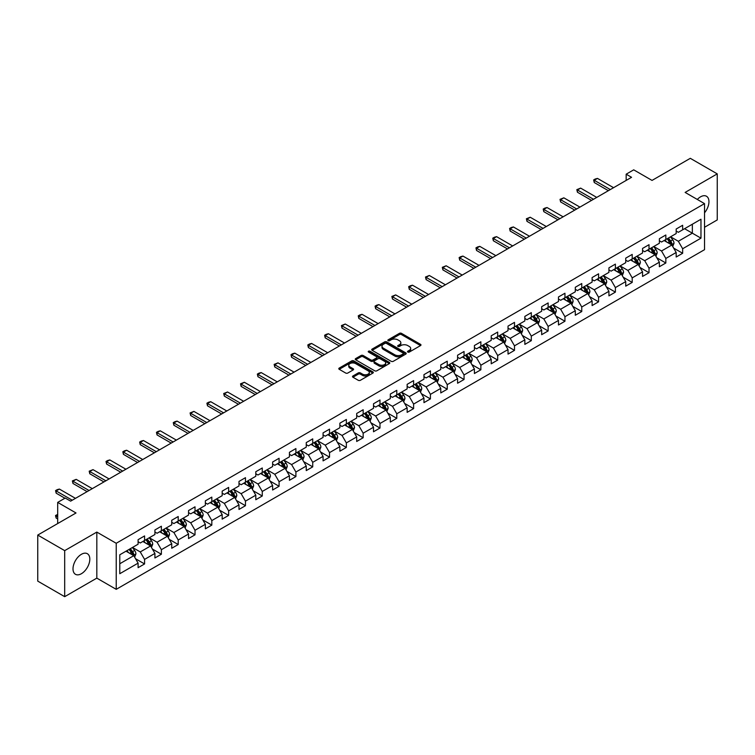 <?xml version="1.0" encoding="UTF-8"?>
<svg xmlns="http://www.w3.org/2000/svg" width="755" height="755" viewBox="0 0 755 755"><rect width="100%" height="100%" fill="white"/><g stroke="black" fill="none" stroke-linecap="round" stroke-linejoin="round"><path stroke-width="1.13" d="M407.823 352.066A1.048 0.604 0 0 0 409.304 352.066L420.544 345.573A1.501 0.868 0 0 0 420.979 344.959A1.501 0.868 0 0 0 420.544 344.356L401.5 333.361A1.501 0.868 0 0 0 399.386 333.361L388.136 339.844A1.048 0.604 0 0 0 389.618 340.703L391.071 339.863A4.785 2.765 0 0 1 397.847 339.863L399.433 340.779A4.785 2.765 0 0 1 400.839 342.732A4.785 2.765 0 0 1 399.433 344.686L397.979 345.526A1.048 0.604 0 0 0 399.461 346.385L400.914 345.545A4.785 2.765 0 0 1 407.691 345.545L409.276 346.46A4.785 2.765 0 0 1 410.673 348.414A4.785 2.765 0 0 1 409.276 350.367L407.823 351.207A1.048 0.604 0 0 0 407.823 352.066L407.823 351.207M81.408 573.715A11.891 6.861 120 0 0 89.175 563.239A11.891 6.861 120 0 0 87.353 553.708A11.891 6.861 120 0 0 81.408 554.302A11.891 6.861 120 0 0 73.641 564.778A11.891 6.861 120 0 0 75.462 574.3A11.891 6.861 120 0 0 81.408 573.715M704.528 212.797A11.891 6.861 120 0 0 706.491 196.253A11.891 6.861 120 0 0 700.546 196.838A11.891 6.861 120 0 0 697.309 199.452M352.934 375.999A1.501 0.868 0 0 0 352.5 376.603A1.501 0.868 0 0 0 352.934 377.217L358.276 380.303A1.501 0.868 0 0 0 360.39 380.303L372.876 373.093A1.501 0.868 0 0 0 373.319 372.479A1.501 0.868 0 0 0 372.876 371.875L353.831 360.881A1.501 0.868 0 0 0 351.717 360.881L339.231 368.081A1.501 0.868 0 0 0 338.797 368.695A1.501 0.868 0 0 0 339.231 369.308L345.686 373.036A1.501 0.868 0 0 0 347.8 373.036L353.142 369.95A1.501 0.868 0 0 0 353.585 369.337A1.501 0.868 0 0 0 353.142 368.723L349.942 366.873A4.002 2.312 0 0 1 348.772 365.241A4.002 2.312 0 0 1 351.245 363.108A4.002 2.312 0 0 1 355.605 363.608L368.147 370.847A4.002 2.312 0 0 1 369.318 372.479A4.002 2.312 0 0 1 366.845 374.622A4.002 2.312 0 0 1 362.485 374.112L360.39 372.913A1.501 0.868 0 0 0 358.276 372.913L352.934 375.999L352.934 377.217M704.528 227.274L717.25 219.931L717.25 173.876L690.306 158.323L652.037 180.417L633.709 169.837L626.169 174.188L631.558 177.302L70.63 501.15L65.232 498.045L57.691 502.396L57.691 523.555M64.694 550.631L64.694 596.677L96.819 578.132L96.819 532.086L64.694 550.631L37.75 535.068L76.019 512.975L57.691 502.396M96.819 532.086L116.223 543.279L704.528 203.623L704.528 249.678L116.223 589.334L116.223 543.279M717.25 173.876L685.125 192.421L704.528 203.623M391.184 361.305A1.501 0.868 0 0 0 393.298 361.305L405.784 354.095A1.501 0.868 0 0 0 406.218 353.482A1.501 0.868 0 0 0 405.784 352.878L386.739 341.883A1.501 0.868 0 0 0 384.625 341.883L372.139 349.084A1.501 0.868 0 0 0 371.696 349.697A1.501 0.868 0 0 0 372.139 350.311L391.184 361.305M368.902 352.292A1.048 0.604 0 0 1 369.969 352.443L369.969 351.198L389.335 362.372A1.501 0.868 0 0 1 389.769 362.985A1.501 0.868 0 0 1 389.335 363.599L376.849 370.799A1.501 0.868 0 0 1 374.725 370.799L355.68 359.805L361.032 356.747L361.032 355.501L355.68 358.587A1.501 0.868 0 0 0 355.246 359.201A1.501 0.868 0 0 0 355.68 359.805L355.68 358.587M361.032 356.747A1.501 0.868 0 0 1 363.146 356.747L363.146 355.501A1.501 0.868 0 0 0 361.032 355.501M363.146 355.501L370.865 359.956A1.501 0.868 0 0 0 372.979 359.956L376.528 357.917A1.501 0.868 0 0 0 376.962 357.304A1.501 0.868 0 0 0 376.528 356.69L368.487 352.047A1.048 0.604 0 0 1 369.969 351.198M64.694 596.677L37.75 581.123L37.75 535.068M135.57 558.747L144.573 563.947L144.573 559.398L154.917 553.424L154.917 557.973L161.381 554.236L161.381 549.697L171.734 543.723L171.734 548.262L178.199 544.525L178.199 539.985L188.542 534.012L188.542 538.551L195.016 534.823L195.016 530.274L205.36 524.3L205.36 528.849L211.825 525.112L211.825 520.572L222.178 514.599L222.178 519.138L228.642 515.401L228.642 510.861L238.995 504.887L238.995 509.427L245.46 505.699L245.46 501.15L255.803 495.176L255.803 499.725L262.278 495.988L262.278 491.448L272.621 485.474L272.621 490.014L279.086 486.277L279.086 481.737L289.439 475.763L289.439 480.303L295.903 476.575L295.903 472.026L306.256 466.052L306.256 470.601L312.721 466.864L312.721 462.324L323.065 456.35L323.065 460.89L329.539 457.152L329.539 452.613L339.882 446.639L339.882 451.179L346.347 447.451L346.347 442.902L356.7 436.928L356.7 441.477L363.164 437.74L363.164 433.2L373.508 427.226L373.508 431.766L379.982 428.028L379.982 423.489L390.326 417.515L390.326 422.054L396.79 418.327L396.79 413.778L407.143 407.804L407.143 412.353L413.608 408.615L413.608 404.076L423.961 398.102L423.961 402.641L430.425 398.904L430.425 394.365L440.769 388.391L440.769 392.93L447.243 389.202L447.243 384.654L457.587 378.68L457.587 383.229L464.051 379.491L464.051 374.952L474.404 368.978L474.404 373.517L480.869 369.78L480.869 365.241L491.212 359.267L491.212 363.806L497.687 360.078L497.687 355.53L508.03 349.556L508.03 354.104L514.495 350.367L514.495 345.828L524.848 339.854L524.848 344.393L531.312 340.656L531.312 336.117L541.665 330.143L541.665 334.682L548.13 330.954L548.13 326.405L558.473 320.431L558.473 324.98L564.948 321.243L564.948 316.704L575.291 310.73L575.291 315.269L581.756 311.532L581.756 306.992L592.109 301.018L592.109 305.558L598.573 301.83L598.573 297.281L608.926 291.307L608.926 295.856L615.391 292.119L615.391 287.579L625.735 281.606L625.735 286.145L632.209 282.408L632.209 277.868L642.552 271.894L642.552 276.434L649.017 272.706L649.017 268.157L659.37 262.183L659.37 266.732L665.834 262.995L665.834 258.455L676.178 252.481L676.178 257.021L682.652 253.284L682.652 248.744L700.97 238.165L700.97 219.243L692.354 224.226L692.354 233.182L700.97 238.165M144.573 563.947L138.099 567.675L138.099 563.136L119.781 573.715L119.781 554.793L138.099 544.213L138.099 539.674L144.573 535.937L144.573 540.486L154.917 534.512L154.917 529.963L161.381 526.235L161.381 530.774L171.734 524.801L171.734 520.261L178.199 516.524L178.199 521.063L188.542 515.089L188.542 510.55L195.016 506.813L195.016 511.362L205.36 505.388L205.36 500.839L211.825 497.111L211.825 501.65L222.178 495.676L222.178 491.137L228.642 487.4L228.642 491.939L238.995 485.965L238.995 481.426L245.46 477.689L245.46 482.237L255.803 476.263L255.803 471.715L262.278 467.987L262.278 472.526L272.621 466.552L272.621 462.013L279.086 458.276L279.086 462.815L289.439 456.841L289.439 452.302L295.903 448.564L295.903 453.113L306.256 447.139L306.256 442.59L312.721 438.863L312.721 443.402L323.065 437.428L323.065 432.889L329.539 429.151L329.539 433.691L339.882 427.717L339.882 423.177L346.347 419.44L346.347 423.989L356.7 418.015L356.7 413.466L363.164 409.738L363.164 414.278L373.508 408.304L373.508 403.765L379.982 400.027L379.982 404.567L390.326 398.593L390.326 394.053L396.79 390.316L396.79 394.865L407.143 388.891L407.143 384.342L413.608 380.614L413.608 385.154L423.961 379.18L423.961 374.64L430.425 370.903L430.425 375.443L440.769 369.469L440.769 364.929L447.243 361.192L447.243 365.741L457.587 359.767L457.587 355.218L464.051 351.49L464.051 356.03L474.404 350.056L474.404 345.516L480.869 341.779L480.869 346.318L491.212 340.345L491.212 335.805L497.687 332.068L497.687 336.617L508.03 330.643L508.03 326.094L514.495 322.366L514.495 326.906L524.848 320.932L524.848 316.392L531.312 312.655L531.312 317.194L541.665 311.22L541.665 306.681L548.13 302.944L548.13 307.493L558.473 301.519L558.473 296.97L564.948 293.242L564.948 297.781L575.291 291.808L575.291 287.268L581.756 283.531L581.756 288.07L592.109 282.096L592.109 277.557L598.573 273.82L598.573 278.368L608.926 272.395L608.926 267.846L615.391 264.118L615.391 268.657L625.735 262.683L625.735 258.144L632.209 254.407L632.209 258.946L642.552 252.972L642.552 248.433L649.017 244.695L649.017 249.244L659.37 243.27L659.37 238.722L665.834 234.994L665.834 239.533L676.178 233.559L676.178 229.02L682.652 225.283L682.652 229.822L700.97 219.243M142.846 541.477L150.604 545.959L140.26 551.933L132.493 547.451M138.099 541.731L140.26 542.977L144.573 540.486M140.26 551.933L144.573 559.398M150.604 545.959L154.917 553.424M159.654 531.775L167.421 536.248L157.068 542.222L149.311 537.749M154.917 532.02L157.068 533.266L161.381 530.774M157.068 542.222L161.381 549.697M167.421 536.248L171.734 543.723M176.472 522.064L184.239 526.546L173.886 532.52L166.128 528.038M171.734 522.309L173.886 523.555L178.199 521.063M173.886 532.52L178.199 539.985M184.239 526.546L188.542 534.012M193.289 512.352L201.047 516.835L190.704 522.809L182.936 518.326M188.542 512.607L190.704 513.853L195.016 511.362M190.704 522.809L195.016 530.274M201.047 516.835L205.36 524.3M210.107 502.651L217.865 507.124L207.521 513.098L199.754 508.625M205.36 502.896L207.521 504.142L211.825 501.65M207.521 513.098L211.825 520.572M217.865 507.124L222.178 514.599M226.915 492.94L234.682 497.422L224.329 503.396L216.572 498.913M222.178 493.185L224.329 494.431L228.642 491.939M224.329 503.396L228.642 510.861M234.682 497.422L238.995 504.887M243.733 483.228L251.49 487.711L241.147 493.685L233.389 489.202M238.995 483.483L241.147 484.729L245.46 482.237M241.147 493.685L245.46 501.15M251.49 487.711L255.803 495.176M260.55 473.527L268.308 478L257.965 483.974L250.198 479.5M255.803 473.772L257.965 475.018L262.278 472.526M257.965 483.974L262.278 491.448M268.308 478L272.621 485.474M277.368 463.815L285.126 468.298L274.773 474.272L267.015 469.789M272.621 464.061L274.773 465.307L279.086 462.815M274.773 474.272L279.086 481.737M285.126 468.298L289.439 475.763M294.176 454.104L301.943 458.587L291.59 464.561L283.833 460.078M289.439 454.359L291.59 455.605L295.903 453.113M291.59 464.561L295.903 472.026M301.943 458.587L306.256 466.052M310.994 444.402L318.752 448.876L308.408 454.85L300.65 450.376M306.256 444.648L308.408 445.894L312.721 443.402M308.408 454.85L312.721 462.324M318.752 448.876L323.065 456.35M327.812 434.691L335.569 439.174L325.226 445.148L317.459 440.665M323.065 434.937L325.226 436.182L329.539 433.691M325.226 445.148L329.539 452.613M335.569 439.174L339.882 446.639M344.62 424.98L352.387 429.463L342.034 435.437L334.276 430.954M339.882 425.235L342.034 426.481L346.347 423.989M342.034 435.437L346.347 442.902M352.387 429.463L356.7 436.928M361.437 415.278L369.204 419.752L358.851 425.726L351.094 421.252M356.7 415.524L358.851 416.769L363.164 414.278M358.851 425.726L363.164 433.2M369.204 419.752L373.508 427.226M378.255 405.567L386.013 410.05L375.669 416.024L367.902 411.541M373.508 405.812L375.669 407.058L379.982 404.567M375.669 416.024L379.982 423.489M386.013 410.05L390.326 417.515M395.073 395.856L402.83 400.339L392.487 406.313L384.72 401.83M390.326 396.111L392.487 397.347L396.79 394.865M392.487 406.313L396.79 413.778M402.83 400.339L407.143 407.804M411.881 386.154L419.648 390.628L409.295 396.601L401.537 392.128M407.143 386.4L409.295 387.645L413.608 385.154M409.295 396.601L413.608 404.076M419.648 390.628L423.961 398.102M428.698 376.443L436.456 380.926L426.113 386.9L418.355 382.417M423.961 376.688L426.113 377.934L430.425 375.443M426.113 386.9L430.425 394.365M436.456 380.926L440.769 388.391M445.516 366.732L453.274 371.215L442.93 377.189L435.163 372.706M440.769 366.987L442.93 368.223L447.243 365.741M442.93 377.189L447.243 384.654M453.274 371.215L457.587 378.68M462.334 357.03L470.091 361.503L459.738 367.477L451.981 363.004M457.587 357.275L459.738 358.521L464.051 356.03M459.738 367.477L464.051 374.952M470.091 361.503L474.404 368.978M479.142 347.319L486.909 351.802L476.556 357.776L468.798 353.293M474.404 347.564L476.556 348.81L480.869 346.318M476.556 357.776L480.869 365.241M486.909 351.802L491.212 359.267M495.959 337.608L503.717 342.091L493.374 348.064L485.616 343.582M491.212 337.863L493.374 339.099L497.687 336.617M493.374 348.064L497.687 355.53M503.717 342.091L508.03 349.556M512.777 327.906L520.535 332.379L510.191 338.353L502.424 333.88M508.03 328.151L510.191 329.397L514.495 326.906M510.191 338.353L514.495 345.828M520.535 332.379L524.848 339.854M529.585 318.195L537.352 322.678L526.999 328.651L519.242 324.169M524.848 318.44L526.999 319.686L531.312 317.194M526.999 328.651L531.312 336.117M537.352 322.678L541.665 330.143M546.403 308.484L554.17 312.966L543.817 318.94L536.059 314.457M541.665 308.738L543.817 309.975L548.13 307.493M543.817 318.94L548.13 326.405M554.17 312.966L558.473 320.431M563.221 298.782L570.978 303.255L560.635 309.229L552.868 304.756M558.473 299.027L560.635 300.273L564.948 297.781M560.635 309.229L564.948 316.704M570.978 303.255L575.291 310.73M580.038 289.071L587.796 293.553L577.452 299.527L569.685 295.045M575.291 289.316L577.452 290.562L581.756 288.07M577.452 299.527L581.756 306.992M587.796 293.553L592.109 301.018M596.846 279.359L604.613 283.842L594.26 289.816L586.503 285.333M592.109 279.614L594.26 280.851L598.573 278.368M594.26 289.816L598.573 297.281M604.613 283.842L608.926 291.307M613.664 269.658L621.422 274.131L611.078 280.105L603.32 275.632M608.926 269.903L611.078 271.149L615.391 268.657M611.078 280.105L615.391 287.579M621.422 274.131L625.735 281.606M630.482 259.947L638.239 264.429L627.896 270.403L620.129 265.92M625.735 260.192L627.896 261.438L632.209 258.946M627.896 270.403L632.209 277.868M638.239 264.429L642.552 271.894M647.299 250.235L655.057 254.718L644.704 260.692L636.946 256.209M642.552 250.49L644.704 251.726L649.017 249.244M644.704 260.692L649.017 268.157M655.057 254.718L659.37 262.183M664.107 240.534L671.874 245.007L661.522 250.981L653.764 246.507M659.37 240.779L661.522 242.025L665.834 239.533M661.522 250.981L665.834 258.455M671.874 245.007L676.178 252.481M684.587 228.708L692.354 233.182L678.339 241.279L670.582 236.796M676.178 231.068L678.339 232.314L682.652 229.822M678.339 241.279L682.652 248.744M96.819 578.132L116.223 589.334M626.169 174.188L626.169 180.417M119.781 563.759L133.786 555.671L126.028 551.188M133.786 555.671L138.099 563.136M673.649 248.093L682.652 253.284M656.831 257.795L665.834 262.995M640.023 267.506L649.017 272.706M623.205 277.217L632.209 282.408M606.388 286.919L615.391 292.119M589.57 296.63L598.573 301.83M572.762 306.341L581.756 311.532M555.944 316.043L564.948 321.243M539.127 325.754L548.13 330.954M522.318 335.465L531.312 340.656M505.501 345.167L514.495 350.367M488.683 354.878L497.687 360.078M471.866 364.589L480.869 369.78M455.057 374.291L464.051 379.491M438.24 384.002L447.243 389.202M421.422 393.714L430.425 398.904M404.605 403.415L413.608 408.615M387.796 413.127L396.79 418.327M370.979 422.838L379.982 428.028M354.161 432.539L363.164 437.74M337.353 442.251L346.347 447.451M320.535 451.962L329.539 457.152M303.718 461.664L312.721 466.864M286.9 471.375L295.903 476.575M270.092 481.086L279.086 486.277M253.274 490.788L262.278 495.988M236.457 500.499L245.46 505.699M219.639 510.21L228.642 515.401M202.831 519.912L211.825 525.112M186.013 529.623L195.016 534.823M169.196 539.334L178.199 544.525M152.387 549.036L161.381 554.236M408.238 352.217L409.276 351.613A4.785 2.765 0 0 0 410.673 349.659L410.673 348.414M400.839 342.732L400.839 343.978A4.785 2.765 0 0 1 399.433 345.932L398.395 346.536M420.526 345.582L401.5 334.607A1.501 0.868 0 0 0 399.386 334.607L388.561 340.854M405.784 352.878L405.784 354.095L386.739 343.129A1.501 0.868 0 0 0 384.625 343.129L372.158 350.32M403.142 353.916A1.048 0.604 0 0 0 403.142 353.057L386.418 343.402A1.048 0.604 0 0 0 384.937 343.402L383.408 344.289A4.785 2.765 0 0 0 382.002 346.243A4.785 2.765 0 0 0 383.408 348.206L394.827 354.803A4.785 2.765 0 0 0 401.603 354.803L403.142 353.916L403.142 355.161A1.048 0.604 0 0 0 403.444 354.727L403.444 353.482M382.002 346.243L382.002 347.489A4.785 2.765 0 0 0 383.408 349.442L383.408 348.206M403.142 355.161L401.603 356.039A4.785 2.765 0 0 1 394.827 356.039L383.408 349.442M363.146 356.747L370.865 361.201A1.501 0.868 0 0 0 372.979 361.201L376.528 359.163A1.501 0.868 0 0 0 376.962 358.55L376.962 357.304M369.969 352.443L389.306 363.608M378.878 364.589A4.002 2.312 0 0 0 383.247 365.09A4.002 2.312 0 0 0 385.711 362.957A4.002 2.312 0 0 0 384.54 361.315L380.124 358.767A1.501 0.868 0 0 0 378.01 358.767L374.461 360.815A1.501 0.868 0 0 0 374.027 361.428A1.501 0.868 0 0 0 374.461 362.041L378.878 364.589L378.878 365.835A4.002 2.312 0 0 0 383.247 366.335A4.002 2.312 0 0 0 385.711 364.203L385.711 362.957M374.027 361.428L374.027 362.674A1.501 0.868 0 0 0 374.461 363.278L374.461 362.041M378.878 365.835L374.461 363.278M369.318 372.479L369.318 373.725A4.002 2.312 0 0 1 366.845 375.858A4.002 2.312 0 0 1 362.485 375.358L360.39 374.159A1.501 0.868 0 0 0 358.276 374.159L352.953 377.226M348.772 365.241L348.772 366.486A4.002 2.312 0 0 0 349.942 368.119L349.942 366.873M353.123 369.959L349.942 368.119M372.876 371.875L372.876 373.093L353.831 362.117A1.501 0.868 0 0 0 351.717 362.117L339.25 369.318M672.724 246.489L674.007 243.252A4.039 2.331 -120 0 0 672.714 239.816L670.487 236.844M666.608 241.977L665.098 239.958M667.146 238.778L669.374 241.742A4.039 2.331 60 0 1 670.534 244.176L671.827 243.431A4.039 2.331 -120 0 0 670.666 240.996L668.439 238.023M667.429 238.608L669.902 241.902A2.057 1.189 60 0 1 670.27 242.534L671.827 243.431M610.323 189.562L594.242 180.275L594.242 182.521L593.647 179.935L595.261 179.001L597.479 178.406L613.56 187.693M608.379 190.685L594.242 182.521M597.479 178.406L594.242 180.275L593.647 179.935M655.906 256.19L657.19 252.963A4.039 2.331 -120 0 0 655.897 249.527L653.679 246.555M649.8 251.679L648.29 249.669M650.338 248.48L652.556 251.453A4.039 2.331 60 0 1 653.717 253.878L655.01 253.133A4.039 2.331 -120 0 0 653.849 250.707L651.631 247.734M650.612 248.32L653.084 251.613A2.057 1.189 60 0 1 653.462 252.236L655.01 253.133M639.089 265.902L640.372 262.674A4.039 2.331 -120 0 0 639.089 259.229L636.861 256.266M632.983 261.39L631.473 259.371M633.52 258.191L635.748 261.164A4.039 2.331 60 0 1 636.899 263.589L638.192 262.844A4.039 2.331 -120 0 0 637.041 260.409L634.813 257.446M633.804 258.031L636.267 261.324A2.057 1.189 60 0 1 636.644 261.947L638.192 262.844M593.505 199.273L577.424 189.986L577.424 192.223L576.829 189.647L580.661 188.118L596.743 197.404M591.571 200.386L577.424 192.223M580.661 188.118L577.424 189.986L576.829 189.647M576.697 208.975L560.616 199.688L560.616 201.934L560.021 199.348L563.843 197.829L579.925 207.106M574.753 210.098L560.616 201.934M563.843 197.829L560.616 199.688L560.021 199.348M622.28 275.613L623.564 272.376A4.039 2.331 -120 0 0 622.271 268.94L620.044 265.968M616.165 271.102L614.655 269.082M616.703 267.902L618.93 270.866A4.039 2.331 60 0 1 620.082 273.301L621.374 272.555A4.039 2.331 -120 0 0 620.223 270.12L617.996 267.147M616.986 267.732L619.449 271.026A2.057 1.189 60 0 1 619.827 271.658L621.374 272.555M605.463 285.315L606.746 282.087A4.039 2.331 -120 0 0 605.453 278.652L603.226 275.679M599.357 280.803L597.837 278.793M599.885 277.604L602.112 280.577A4.039 2.331 60 0 1 603.273 283.002L604.566 282.257A4.039 2.331 -120 0 0 603.405 279.831L601.178 276.858M600.168 277.444L602.641 280.737A2.057 1.189 60 0 1 603.009 281.36L604.566 282.257M588.645 295.026L589.929 291.798A4.039 2.331 -120 0 0 588.636 288.353L586.418 285.39M582.539 290.515L581.029 288.495M583.077 287.315L585.295 290.288A4.039 2.331 60 0 1 586.456 292.714L587.749 291.968A4.039 2.331 -120 0 0 586.588 289.533L584.37 286.57M583.36 287.155L585.823 290.448A2.057 1.189 60 0 1 586.201 291.071L587.749 291.968M559.88 218.686L543.798 209.399L543.798 211.645L543.204 209.06L544.817 208.125L547.026 207.531L563.117 216.817M557.936 219.809L543.798 211.645M547.026 207.531L543.798 209.399L543.204 209.06M543.062 228.397L526.981 219.11L526.981 221.347L526.386 218.771L530.218 217.242L546.299 226.528M541.127 229.511L526.981 221.347M530.218 217.242L526.981 219.11L526.386 218.771M526.244 238.099L510.163 228.822L510.163 231.058L509.578 228.472L511.192 227.538L513.4 226.953L529.481 236.239M524.31 239.222L510.163 231.058M513.4 226.953L510.163 228.822L509.578 228.472M571.837 304.737L573.111 301.5A4.039 2.331 -120 0 0 571.828 298.065L569.6 295.092M565.721 300.226L564.212 298.206M566.259 297.026L568.487 299.99A4.039 2.331 60 0 1 569.638 302.425L570.931 301.679A4.039 2.331 -120 0 0 569.78 299.244L567.552 296.271M566.543 296.857L569.006 300.15A2.057 1.189 60 0 1 569.383 300.783L570.931 301.679M509.436 247.81L493.355 238.523L493.355 240.769L492.76 238.184L494.374 237.249L496.582 236.655L512.664 245.941M507.492 248.933L493.355 240.769M496.582 236.655L493.355 238.523L492.76 238.184M555.019 314.439L556.303 311.211A4.039 2.331 -120 0 0 555.01 307.776L552.783 304.803M548.904 309.927L547.394 307.917M549.442 306.728L551.669 309.701A4.039 2.331 60 0 1 552.83 312.126L554.123 311.381A4.039 2.331 -120 0 0 552.962 308.955L550.735 305.983M549.725 306.568L552.198 309.861A2.057 1.189 60 0 1 552.566 310.484L554.123 311.381M492.619 257.521L476.537 248.235L476.537 250.471L475.943 247.895L477.556 246.96L479.774 246.366L495.856 255.652M490.674 258.635L476.537 250.471M479.774 246.366L476.537 248.235L475.943 247.895M538.202 324.15L539.485 320.922A4.039 2.331 -120 0 0 538.192 317.477L535.974 314.514M532.096 319.639L530.586 317.619M532.634 316.439L534.851 319.412A4.039 2.331 60 0 1 536.012 321.838L537.305 321.092A4.039 2.331 -120 0 0 536.144 318.657L533.927 315.694M532.907 316.279L535.38 319.573A2.057 1.189 60 0 1 535.748 320.195L537.305 321.092M475.801 267.223L459.719 257.946L459.719 260.182L459.125 257.597L460.748 256.662L462.957 256.077L479.038 265.364M473.866 268.346L459.719 260.182M462.957 256.077L459.719 257.946L459.125 257.597M521.384 333.861L522.668 330.624A4.039 2.331 -120 0 0 521.384 327.189L519.157 324.216M515.278 329.35L513.768 327.33M515.816 326.151L518.043 329.114A4.039 2.331 60 0 1 519.195 331.549L520.488 330.803A4.039 2.331 -120 0 0 519.336 328.368L517.109 325.396M516.099 325.981L518.562 329.274A2.057 1.189 60 0 1 518.94 329.907L520.488 330.803M458.993 276.934L442.902 267.648L442.902 269.894L442.317 267.308L446.139 265.779L462.22 275.065M457.049 278.057L442.902 269.894M446.139 265.779L442.902 267.648L442.317 267.308M504.576 343.563L505.85 340.335A4.039 2.331 -120 0 0 504.566 336.9L502.339 333.927M498.46 339.052L496.95 337.041M498.998 335.852L501.226 338.825A4.039 2.331 60 0 1 502.377 341.251L503.67 340.505A4.039 2.331 -120 0 0 502.519 338.08L500.291 335.107M499.281 335.692L501.745 338.986A2.057 1.189 60 0 1 502.122 339.608L503.67 340.505M442.175 286.645L426.094 277.359L426.094 279.595L425.499 277.019L429.321 275.49L445.403 284.777M440.231 287.759L426.094 279.595M429.321 275.49L426.094 277.359L425.499 277.019M487.758 353.274L489.042 350.046A4.039 2.331 -120 0 0 487.749 346.602L485.522 343.638M481.643 348.763L480.133 346.743M482.181 345.564L484.408 348.536A4.039 2.331 60 0 1 485.569 350.962L486.862 350.216A4.039 2.331 -120 0 0 485.701 347.781L483.474 344.818M482.464 345.403L484.937 348.697A2.057 1.189 60 0 1 485.305 349.32L486.862 350.216M425.358 296.347L409.276 287.07L409.276 289.307L408.682 286.721L410.305 285.786L412.513 285.201L428.595 294.488M423.413 297.47L409.276 289.307M412.513 285.201L409.276 287.07L408.682 286.721M470.941 362.985L472.224 359.748A4.039 2.331 -120 0 0 470.931 356.313L468.713 353.34M464.835 358.474L463.325 356.454M465.373 355.275L467.59 358.238A4.039 2.331 60 0 1 468.751 360.673L470.044 359.927A4.039 2.331 -120 0 0 468.883 357.493L466.666 354.52M465.646 355.105L468.119 358.398A2.057 1.189 60 0 1 468.496 359.031L470.044 359.927M408.54 306.058L392.458 296.772L392.458 299.018L391.864 296.432L395.695 294.903L411.777 304.19M406.605 307.181L392.458 299.018M395.695 294.903L392.458 296.772L391.864 296.432M454.123 372.687L455.407 369.459A4.039 2.331 -120 0 0 454.123 366.024L451.896 363.051M448.017 368.176L446.507 366.166M448.555 364.976L450.782 367.949A4.039 2.331 60 0 1 451.934 370.375L453.226 369.629A4.039 2.331 -120 0 0 452.075 367.204L449.848 364.231M448.838 364.816L451.301 368.11A2.057 1.189 60 0 1 451.679 368.733L453.226 369.629M391.732 315.769L375.65 306.483L375.65 308.719L375.056 306.143L376.669 305.209L378.878 304.614L394.959 313.901M389.788 316.883L375.65 308.719M378.878 304.614L375.65 306.483L375.056 306.143M437.315 382.398L438.598 379.17A4.039 2.331 -120 0 0 437.305 375.726L435.078 372.762M431.199 377.887L429.689 375.867M431.737 374.688L433.965 377.66A4.039 2.331 60 0 1 435.116 380.086L436.409 379.34A4.039 2.331 -120 0 0 435.257 376.915L433.03 373.942M432.02 374.527L434.493 377.821A2.057 1.189 60 0 1 434.861 378.444L436.409 379.34M374.914 325.471L358.833 316.194L358.833 318.431L358.238 315.845L359.852 314.911L362.06 314.325L378.151 323.612M372.97 326.594L358.833 318.431M362.06 314.325L358.833 316.194L358.238 315.845M420.497 392.109L421.781 388.872A4.039 2.331 -120 0 0 420.488 385.437L418.27 382.464M414.391 387.598L412.872 385.579M414.92 384.399L417.147 387.362A4.039 2.331 60 0 1 418.308 389.797L419.601 389.051A4.039 2.331 -120 0 0 418.44 386.617L416.213 383.644M415.203 384.229L417.675 387.532A2.057 1.189 60 0 1 418.043 388.155L419.601 389.051M358.096 335.182L342.015 325.896L342.015 328.142L341.42 325.556L345.252 324.027L361.334 333.314M356.162 336.305L342.015 328.142M345.252 324.027L342.015 325.896L341.42 325.556M403.68 401.811L404.963 398.583A4.039 2.331 -120 0 0 403.68 395.148L401.452 392.175M397.574 397.3L396.064 395.29M398.111 394.101L400.329 397.073A4.039 2.331 60 0 1 401.49 399.499L402.783 398.753A4.039 2.331 -120 0 0 401.632 396.328L399.404 393.355M398.395 393.94L400.858 397.234A2.057 1.189 60 0 1 401.235 397.857L402.783 398.753M341.279 344.893L325.197 335.607L325.197 337.844L324.612 335.267L326.226 334.333L328.434 333.738L344.516 343.025M339.344 346.007L325.197 337.844M328.434 333.738L325.197 335.607L324.612 335.267M386.871 411.522L388.145 408.295A4.039 2.331 -120 0 0 386.862 404.85L384.635 401.886M380.756 407.011L379.246 404.991M381.294 403.812L383.521 406.785A4.039 2.331 60 0 1 384.673 409.21L385.965 408.464A4.039 2.331 -120 0 0 384.814 406.039L382.587 403.066M381.577 403.651L384.04 406.945A2.057 1.189 60 0 1 384.418 407.568L385.965 408.464M324.471 354.595L308.389 345.318L308.389 347.555L307.795 344.969L309.408 344.035L311.617 343.45L327.698 352.736M322.527 355.718L308.389 347.555M311.617 343.45L308.389 345.318L307.795 344.969M370.054 421.233L371.337 417.996A4.039 2.331 -120 0 0 370.044 414.561L367.817 411.588M363.938 416.722L362.428 414.703M364.476 413.523L366.704 416.486A4.039 2.331 60 0 1 367.864 418.921L369.157 418.176A4.039 2.331 -120 0 0 367.996 415.741L365.769 412.777M364.759 413.353L367.232 416.656A2.057 1.189 60 0 1 367.6 417.279L369.157 418.176M307.653 364.306L291.572 355.02L291.572 357.266L290.977 354.68L292.591 353.746L294.809 353.151L310.89 362.438M305.709 365.429L291.572 357.266M294.809 353.151L291.572 355.02L290.977 354.68M353.236 430.935L354.52 427.707A4.039 2.331 -120 0 0 353.227 424.272L351.009 421.299M347.13 426.424L345.62 424.414M347.668 423.225L349.886 426.197A4.039 2.331 60 0 1 351.047 428.623L352.34 427.877A4.039 2.331 -120 0 0 351.179 425.452L348.961 422.479M347.942 423.064L350.414 426.358A2.057 1.189 60 0 1 350.792 426.981L352.34 427.877M290.835 374.018L274.754 364.731L274.754 366.968L274.159 364.391L277.991 362.862L294.072 372.149M288.901 375.131L274.754 366.968M277.991 362.862L274.754 364.731L274.159 364.391M336.419 440.646L337.702 437.419A4.039 2.331 -120 0 0 336.419 433.974L334.191 431.011M330.312 436.135L328.802 434.116M330.85 432.936L333.078 435.909A4.039 2.331 60 0 1 334.229 438.334L335.522 437.589A4.039 2.331 -120 0 0 334.371 435.163L332.143 432.19M331.134 432.775L333.597 436.069A2.057 1.189 60 0 1 333.974 436.692L335.522 437.589M274.027 383.719L257.936 374.442L257.936 376.679L257.351 374.093L258.965 373.159L261.173 372.574L277.255 381.86M272.083 384.842L257.936 376.679M261.173 372.574L257.936 374.442L257.351 374.093M319.61 450.357L320.884 447.12A4.039 2.331 -120 0 0 319.601 443.685L317.374 440.712M313.495 445.846L311.985 443.827M314.033 442.647L316.26 445.61A4.039 2.331 60 0 1 317.411 448.045L318.704 447.3A4.039 2.331 -120 0 0 317.553 444.865L315.326 441.901M314.316 442.477L316.779 445.78A2.057 1.189 60 0 1 317.157 446.403L318.704 447.3M257.21 393.43L241.128 384.144L241.128 386.39L240.534 383.804L244.356 382.275L260.437 391.562M255.266 394.554L241.128 386.39M244.356 382.275L241.128 384.144L240.534 383.804M302.793 460.059L304.076 456.832A4.039 2.331 -120 0 0 302.783 453.396L300.556 450.424M296.677 455.548L295.167 453.538M297.215 452.349L299.442 455.322A4.039 2.331 60 0 1 300.603 457.747L301.896 457.002A4.039 2.331 -120 0 0 300.735 454.576L298.508 451.603M297.498 452.188L299.971 455.482A2.057 1.189 60 0 1 300.339 456.105L301.896 457.002M240.392 403.142L224.31 393.855L224.31 396.092L223.716 393.515L227.548 391.987L243.629 401.273M238.448 404.255L224.31 396.092M227.548 391.987L224.31 393.855L223.716 393.515M285.975 469.77L287.259 466.543A4.039 2.331 -120 0 0 285.966 463.098L283.748 460.135M279.869 465.259L278.359 463.24M280.407 462.06L282.625 465.033A4.039 2.331 60 0 1 283.786 467.458L285.079 466.713A4.039 2.331 -120 0 0 283.918 464.287L281.7 461.314M280.681 461.9L283.153 465.193A2.057 1.189 60 0 1 283.531 465.816L285.079 466.713M223.574 412.843L207.493 403.566L207.493 405.803L206.898 403.217L208.522 402.283L210.73 401.698L226.811 410.984M221.64 413.966L207.493 405.803M210.73 401.698L207.493 403.566L206.898 403.217M269.157 479.482L270.441 476.245A4.039 2.331 -120 0 0 269.157 472.809L266.93 469.836M263.051 474.97L261.541 472.951M263.589 471.771L265.817 474.735A4.039 2.331 60 0 1 266.968 477.169L268.261 476.424A4.039 2.331 -120 0 0 267.11 473.989L264.882 471.026M263.873 471.601L266.336 474.904A2.057 1.189 60 0 1 266.713 475.527L268.261 476.424M206.766 422.555L190.685 413.268L190.685 415.514L190.09 412.928L193.912 411.399L209.994 420.686M204.822 423.678L190.685 415.514M193.912 411.399L190.685 413.268L190.09 412.928M252.349 489.183L253.633 485.956A4.039 2.331 -120 0 0 252.34 482.52L250.113 479.548M246.234 484.672L244.724 482.662M246.772 481.473L248.999 484.446A4.039 2.331 60 0 1 250.15 486.871L251.443 486.126A4.039 2.331 -120 0 0 250.292 483.7L248.065 480.727M247.055 481.312L249.527 484.606A2.057 1.189 60 0 1 249.896 485.229L251.443 486.126M189.949 432.266L173.867 422.979L173.867 425.216L173.272 422.64L174.886 421.705L177.095 421.111L193.186 430.397M188.004 433.379L173.867 425.216M177.095 421.111L173.867 422.979L173.272 422.64M235.532 498.895L236.815 495.667A4.039 2.331 -120 0 0 235.522 492.222L233.304 489.259M229.426 494.383L227.906 492.364M229.954 491.184L232.181 494.157A4.039 2.331 60 0 1 233.342 496.582L234.635 495.837A4.039 2.331 -120 0 0 233.474 493.411L231.256 490.439M230.237 491.024L232.71 494.317A2.057 1.189 60 0 1 233.078 494.94L234.635 495.837M173.131 441.968L157.049 432.69L157.049 434.927L156.455 432.341L158.078 431.407L160.286 430.822L176.368 440.108M171.196 443.091L157.049 434.927M160.286 430.822L157.049 432.69L156.455 432.341M218.714 508.606L219.998 505.369A4.039 2.331 -120 0 0 218.714 501.933L216.487 498.961M212.608 504.095L211.098 502.075M213.146 500.895L215.364 503.859A4.039 2.331 60 0 1 216.525 506.294L217.817 505.548A4.039 2.331 -120 0 0 216.666 503.113L214.439 500.15M213.429 500.725L215.892 504.029A2.057 1.189 60 0 1 216.27 504.651L217.817 505.548M156.313 451.679L140.232 442.392L140.232 444.638L139.647 442.052L141.261 441.118L143.469 440.524L159.55 449.81M154.379 452.802L140.232 444.638M143.469 440.524L140.232 442.392L139.647 442.052M201.906 518.308L203.18 515.08A4.039 2.331 -120 0 0 201.896 511.645L199.669 508.672M195.79 513.796L194.28 511.786M196.328 510.597L198.556 513.57A4.039 2.331 60 0 1 199.707 515.995L201 515.25A4.039 2.331 -120 0 0 199.848 512.824L197.621 509.851M196.611 510.437L199.075 513.73A2.057 1.189 60 0 1 199.452 514.353L201 515.25M139.505 461.39L123.424 452.103L123.424 454.34L122.829 451.764L124.443 450.829L126.651 450.235L142.733 459.521M137.561 462.504L123.424 454.34M126.651 450.235L123.424 452.103L122.829 451.764M185.088 528.019L186.372 524.791A4.039 2.331 -120 0 0 185.079 521.346L182.852 518.383M178.973 523.508L177.463 521.488M179.511 520.308L181.738 523.281A4.039 2.331 60 0 1 182.899 525.707L184.192 524.961A4.039 2.331 -120 0 0 183.031 522.535L180.804 519.563M179.794 520.148L182.266 523.442A2.057 1.189 60 0 1 182.635 524.064L184.192 524.961M122.688 471.092L106.606 461.815L106.606 464.051L106.011 461.465L107.625 460.531L109.843 459.946L125.925 469.232M120.743 472.215L106.606 464.051M109.843 459.946L106.606 461.815L106.011 461.465M168.271 537.73L169.554 534.493A4.039 2.331 -120 0 0 168.261 531.058L166.043 528.085M162.165 533.219L160.655 531.199M162.703 530.019L164.92 532.983A4.039 2.331 60 0 1 166.081 535.418L167.374 534.672A4.039 2.331 -120 0 0 166.213 532.237L163.995 529.274M162.976 529.85L165.449 533.153A2.057 1.189 60 0 1 165.826 533.776L167.374 534.672M105.87 480.803L89.788 471.516L89.788 473.762L89.194 471.177L93.025 469.648L109.107 478.934M103.935 481.926L89.788 473.762M93.025 469.648L89.788 471.516L89.194 471.177M151.453 547.432L152.737 544.204A4.039 2.331 -120 0 0 151.453 540.769L149.226 537.796M145.347 542.92L143.837 540.91M145.885 539.721L148.112 542.694A4.039 2.331 60 0 1 149.263 545.119L150.556 544.374A4.039 2.331 -120 0 0 149.405 541.948L147.178 538.976M146.168 539.561L148.631 542.854A2.057 1.189 60 0 1 149.009 543.477L150.556 544.374M89.062 490.514L72.971 481.228L72.971 483.464L72.386 480.888L76.208 479.359L92.289 488.645M87.118 491.628L72.971 483.464M76.208 479.359L72.971 481.228L72.386 480.888M134.645 557.143L135.919 553.915A4.039 2.331 -120 0 0 134.635 550.471L132.408 547.507M128.529 552.632L127.019 550.612M129.067 549.432L131.294 552.405A4.039 2.331 60 0 1 132.446 554.831L133.739 554.085A4.039 2.331 -120 0 0 132.587 551.66L130.36 548.687M129.35 549.272L131.814 552.566A2.057 1.189 60 0 1 132.191 553.188L133.739 554.085M57.691 514.948L56.163 515.825L57.691 516.713M56.163 518.072L55.568 515.863L56.163 515.825L56.163 518.072L57.691 518.949M55.568 515.486L57.691 514.419M72.244 500.216L56.163 490.939L56.163 493.175L55.568 490.59L57.182 489.655L59.39 489.07L75.472 498.357M64.911 498.224L56.163 493.175M59.39 489.07L56.163 490.939L55.568 490.59M409.276 351.613L409.276 350.367M397.979 346.385L397.979 345.526M399.433 345.932L399.433 344.686M388.136 340.703L388.136 339.844M399.386 334.607L399.386 333.361M401.5 334.607L401.5 333.361M420.544 345.573L420.544 344.356M372.139 350.311L372.139 349.084M384.625 343.129L384.625 341.883M386.739 343.129L386.739 341.883M394.827 356.039L394.827 354.803M401.603 356.039L401.603 354.803M370.865 361.201L370.865 359.956M372.979 361.201L372.979 359.956M376.528 359.163L376.528 357.917M389.335 363.599L389.335 362.372M358.276 374.159L358.276 372.913M360.39 374.159L360.39 372.913M362.485 375.358L362.485 374.112M353.142 369.95L353.142 368.723M339.231 369.308L339.231 368.081M351.717 362.117L351.717 360.881M353.831 362.117L353.831 360.881M671.469 244.78L673.979 243.336M670.666 240.996L672.714 239.816M667.798 242.657L669.374 241.742M654.66 254.492L657.161 253.038M653.849 250.707L655.897 249.527M650.98 252.368L652.556 251.453M637.843 264.193L640.344 262.749M637.041 260.409L639.089 259.229M634.162 262.07L635.748 261.164M621.025 273.905L623.536 272.461M620.223 270.12L622.271 268.94M617.345 271.781L618.93 270.866M604.208 283.616L606.718 282.162M603.405 279.831L605.453 278.652M600.536 281.492L602.112 280.577M587.399 293.317L589.9 291.874M586.588 289.533L588.636 288.353M583.719 291.194L585.295 290.288M570.582 303.029L573.092 301.585M569.78 299.244L571.828 298.065M566.901 300.905L568.487 299.99M553.764 312.74L556.275 311.286M552.962 308.955L555.01 307.776M550.093 310.616L551.669 309.701M536.956 322.442L539.457 320.998M536.144 318.657L538.192 317.477M533.275 320.318L534.851 319.412M520.138 332.153L522.639 330.709M519.336 328.368L521.384 327.189M516.458 330.029L518.043 329.114M503.321 341.864L505.831 340.411M502.519 338.08L504.566 336.9M499.64 339.741L501.226 338.825M486.503 351.566L489.013 350.122M485.701 347.781L487.749 346.602M482.832 349.442L484.408 348.536M469.695 361.277L472.196 359.833M468.883 357.493L470.931 356.313M466.014 359.154L467.59 358.238M452.877 370.988L455.378 369.535M452.075 367.204L454.123 366.024M449.197 368.865L450.782 367.949M436.06 380.69L438.57 379.246M435.257 376.915L437.305 375.726M432.379 378.566L433.965 377.66M419.242 390.401L421.752 388.957M418.44 386.617L420.488 385.437M415.571 388.278L417.147 387.362M402.434 400.112L404.935 398.659M401.632 396.328L403.68 395.148M398.753 397.989L400.329 397.073M385.616 409.814L388.127 408.37M384.814 406.039L386.862 404.85M381.936 407.691L383.521 406.785M368.799 419.525L371.309 418.081M367.996 415.741L370.044 414.561M365.127 417.402L366.704 416.486M351.99 429.236L354.491 427.783M351.179 425.452L353.227 424.272M348.31 427.113L349.886 426.197M335.173 438.938L337.674 437.494M334.371 435.163L336.419 433.974M331.492 436.815L333.078 435.909M318.355 448.649L320.866 447.205M317.553 444.865L319.601 443.685M314.675 446.526L316.26 445.61M301.538 458.361L304.048 456.907M300.735 454.576L302.783 453.396M297.866 456.237L299.442 455.322M284.729 468.062L287.23 466.618M283.918 464.287L285.966 463.098M281.049 465.939L282.625 465.033M267.912 477.773L270.413 476.329M267.11 473.989L269.157 472.809M264.231 475.65L265.817 474.735M251.094 487.485L253.605 486.031M250.292 483.7L252.34 482.52M247.423 485.361L248.999 484.446M234.276 497.186L236.787 495.742M233.474 493.411L235.522 492.222M230.605 495.063L232.181 494.157M217.468 506.898L219.969 505.454M216.666 503.113L218.714 501.933M213.788 504.774L215.364 503.859M200.651 516.609L203.161 515.155M199.848 512.824L201.896 511.645M196.97 514.485L198.556 513.57M183.833 526.31L186.343 524.867M183.031 522.535L185.079 521.346M180.162 524.187L181.738 523.281M167.025 536.022L169.526 534.578M166.213 532.237L168.261 531.058M163.344 533.898L164.92 532.983M150.207 545.733L152.708 544.279M149.405 541.948L151.453 540.769M146.527 543.609L148.112 542.694M133.39 555.435L135.9 553.991M132.587 551.66L134.635 550.471M129.709 553.311L131.294 552.405"/></g></svg>
